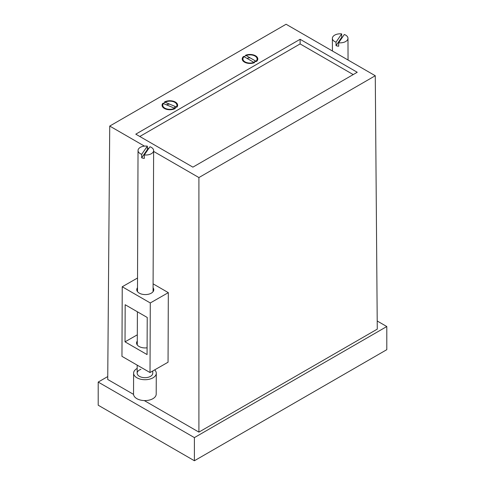 <?xml version="1.0" encoding="UTF-8"?>
<svg xmlns="http://www.w3.org/2000/svg" width="485" height="485" viewBox="0 0 485 485"><rect width="100%" height="100%" fill="white"/><g stroke="black" fill="none" stroke-linecap="round" stroke-linejoin="round"><path stroke-width="0.73" d="M245.004 61.856L245.004 61.856A7.087 4.092 180 0 1 245.004 56.066A7.087 4.092 180 0 1 255.025 56.066A7.087 4.092 180 0 1 255.025 61.856A7.087 4.092 180 0 1 245.004 61.856M250.066 57.836A4.959 2.861 0 0 0 247.047 58.406M164.839 108.137L164.839 108.137A7.087 4.092 180 0 1 164.839 102.353A7.087 4.092 180 0 1 174.861 102.353A7.087 4.092 180 0 1 174.861 108.137A7.087 4.092 180 0 1 164.839 108.137M169.58 104.117A4.959 2.861 0 0 0 166.519 104.857M144.294 400.58L198.911 432.117L377.275 329.133L375.269 75.739L286.089 24.25L109.731 126.07L144.463 146.124M147.337 147.779L148.713 148.58M153.618 151.411L198.911 177.558L375.269 75.739M133.545 394.378L107.725 379.47L109.731 126.07M198.911 432.117L198.911 177.558M153.096 283.846L168.325 292.643L168.052 362.222L150.017 372.541L150.289 302.961L168.325 292.643M192.897 167.143L357.233 72.265L300.118 39.291L135.782 134.169L192.897 167.143M377.215 321.003L386.794 326.532L386.794 349.673L194.4 460.75L98.206 405.211L98.206 382.071L107.743 376.56M386.794 326.532L194.4 437.609L98.206 382.071M194.4 460.75L194.4 437.609M139.789 136.485L300.118 43.923L353.225 74.581M300.118 43.923L300.118 39.291M254.14 62.286A4.959 2.861 0 0 0 254.977 60.698M174.382 108.143A4.959 2.861 0 0 0 174.812 106.979M137.491 287.72A8.5 4.886 0.2 0 0 136.776 289.666A8.5 4.886 0.2 0 0 139.268 293.14A8.5 4.886 0.2 0 0 148.525 294.225A8.5 4.886 0.2 0 0 153.781 289.733A8.5 4.886 0.2 0 0 153.084 287.781M147.1 347.8A8.5 4.886 -179.8 0 1 139.056 346.484A8.5 4.886 -179.8 0 1 136.564 343.016A8.5 4.886 -179.8 0 1 137.285 341.064M150.289 302.961L122.232 286.762L137.534 278.008M122.232 286.762L121.959 356.342L150.017 372.541M125.027 341.84L147.07 354.571L147.222 317.463L125.172 304.732L125.027 341.84L137.31 334.82M149.974 146.755A7.796 4.48 -179.8 0 1 153.624 150.568A7.796 4.48 -179.8 0 1 144.318 154.927L149.974 146.755M147.931 149.713A7.796 4.48 0.2 0 0 147.331 149.629L141.668 157.801A7.796 4.48 0.2 0 0 142.936 158.171A7.796 4.48 0.2 0 0 144.306 158.407L144.318 154.927M141.681 154.321A7.796 4.48 -179.8 0 1 138.037 150.508A7.796 4.48 -179.8 0 1 147.343 146.149L141.681 154.321L141.668 157.801M147.331 149.629L147.343 146.149M140.917 369.358A7.796 4.48 0.2 0 0 137.158 373.171A7.796 4.48 0.2 0 0 141.117 377.087A7.796 4.48 0.2 0 0 148.986 377.045A7.796 4.48 0.2 0 0 152.745 373.232L152.751 370.976M154.673 369.879A11.337 6.517 -179.8 0 1 156.285 373.244L156.206 394.117A11.337 6.517 -179.8 0 1 150.738 399.664A11.337 6.517 -179.8 0 1 139.292 399.731A11.337 6.517 -179.8 0 1 133.533 394.032L133.611 373.153A11.337 6.517 -179.8 0 1 137.176 368.436M156.285 373.244A11.337 6.517 -179.8 0 1 150.823 378.791A11.337 6.517 -179.8 0 1 139.371 378.858A11.337 6.517 -179.8 0 1 133.611 373.153M342.307 37.442A7.796 4.523 -0.2 0 0 341.701 37.357L336.038 45.639A7.796 4.523 -0.2 0 0 337.311 46.008A7.796 4.523 -0.2 0 0 338.675 46.239L338.657 42.771L344.32 34.496A7.796 4.523 179.8 0 1 347.969 38.303A7.796 4.523 179.8 0 1 338.657 42.771M336.038 45.639L336.026 42.171A7.796 4.523 179.8 0 1 332.377 38.363A7.796 4.523 179.8 0 1 341.683 33.895L336.026 42.171M341.701 37.357L341.683 33.895M243.591 56.412A7.796 4.498 0 0 0 242.221 58.964A7.796 4.498 0 0 0 244.507 62.141A7.796 4.498 0 0 0 254.431 62.668L243.591 56.412M256.438 61.51A7.796 4.498 0 0 0 257.808 58.964A7.796 4.498 0 0 0 253.643 54.981A7.796 4.498 0 0 0 245.598 55.254L256.438 61.51M162.808 103.311A7.796 4.498 0 0 0 162.057 105.245A7.796 4.498 0 0 0 165.282 108.889A7.796 4.498 0 0 0 175.231 108.501L162.808 103.311M176.892 107.173A7.796 4.498 0 0 0 177.643 105.245A7.796 4.498 0 0 0 172.921 101.104A7.796 4.498 0 0 0 164.47 101.989L176.892 107.173M153.066 291.685L153.624 150.568M137.158 373.171L137.188 365.138M137.267 344.968L137.4 311.788M137.479 291.624L138.037 150.508M332.431 51.004L332.377 38.363M348.054 60.025L347.969 38.303"/></g></svg>
